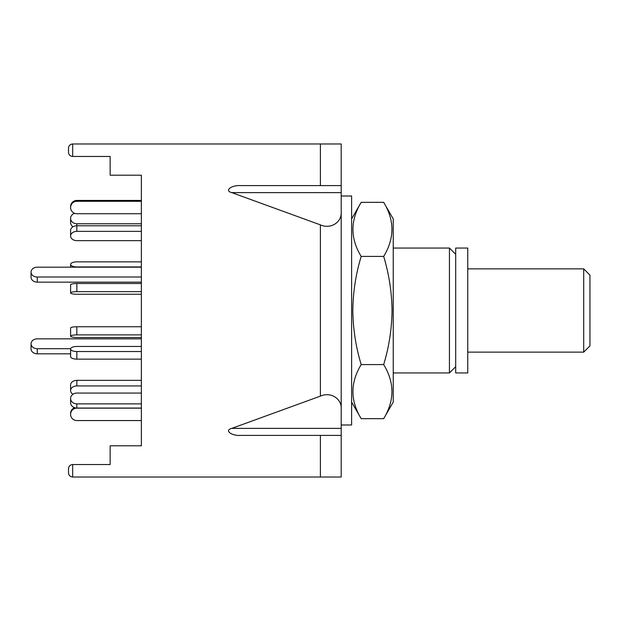 <?xml version="1.0" encoding="UTF-8"?>
<svg xmlns="http://www.w3.org/2000/svg" width="621" height="621" viewBox="0 0 621 621"><rect width="100%" height="100%" fill="white"/><g stroke="black" fill="none" stroke-linecap="round" stroke-linejoin="round"><path stroke-width="0.93" d="M455.69 366.7L449.441 372.949L449.441 248.051L393.24 248.051M455.69 372.949L455.69 248.051L467.76 248.051L467.76 372.949L455.69 372.949M37.291 277.02L37.291 282.144A6.241 4.921 0 0 1 31.05 277.222L31.05 272.099A6.241 4.921 0 0 0 37.291 277.02L141.371 277.02M141.371 267.177L37.291 267.177A6.241 4.921 0 0 0 31.05 272.099M37.291 282.144L141.371 282.144L141.371 283.51L76.841 283.51A6.241 1.296 180 0 0 70.6 284.806L70.6 292.949A6.241 1.296 180 0 0 76.841 294.253L141.371 294.253L141.371 326.747L76.841 326.747L76.841 334.898L141.371 334.898M72.991 226.781A6.241 5.41 0 0 1 70.6 222.52L70.6 218.359A6.241 5.41 0 0 0 76.841 223.77L141.371 223.77M74.605 213.314A6.241 5.41 0 0 0 70.6 218.359M70.6 267.177L70.6 264.399A6.241 2.538 0 0 0 76.841 266.937L141.371 266.937M141.371 225.796L76.841 225.796A6.241 4.642 180 0 0 70.6 230.43L70.6 236.003A6.241 4.642 180 0 0 76.841 240.645L141.371 240.645L141.371 261.86L76.841 261.86A6.241 2.538 0 0 0 70.6 264.399M70.639 348.699L37.291 348.699A6.241 4.921 180 0 1 31.05 343.778A6.241 4.921 180 0 1 37.291 338.856L141.371 338.856L141.371 337.49L76.841 337.49A6.241 1.296 0 0 1 70.6 336.194L70.6 328.051A6.241 1.296 0 0 1 76.841 326.747M70.6 336.194A6.241 1.296 0 0 1 76.841 334.898M72.991 394.219A6.241 4.642 0 0 1 70.6 390.57L70.6 384.997A6.241 4.642 0 0 1 76.841 380.355L141.371 380.355L141.371 359.14L76.841 359.14A6.241 2.538 180 0 1 70.6 356.601L70.6 348.994A6.241 2.538 180 0 1 76.841 346.456L141.371 346.456M70.6 390.57A6.241 4.642 0 0 1 76.841 385.928L141.371 385.928M341.201 431.23L341.201 435.391L240.669 435.391C231.454 436.089 224.01 430.198 231.796 428.381L341.201 428.381L341.201 477.029L72.665 477.029C70.15 476.757 68.76 475.375 68.496 472.86L68.496 468.7C68.76 466.185 70.15 464.803 72.665 464.539L72.665 477.029C70.15 476.757 68.76 475.375 68.496 472.86L68.496 468.7C68.76 466.185 70.15 464.803 72.665 464.539L110.15 464.539L110.15 445.8L141.371 445.8L141.371 420.564L76.841 420.564A6.241 6.21 -0 0 1 70.6 414.354L70.6 413.485A6.241 6.21 -0 0 1 74.605 407.687M70.6 414.354A6.241 6.21 -0 0 1 76.841 408.144L141.371 408.144M141.371 403.883L76.841 403.883A6.241 5.41 180 0 1 70.6 398.48L70.6 402.641A6.241 5.41 180 0 0 76.841 408.051L76.841 408.144M141.371 408.051L76.841 408.051L76.841 403.883M70.6 398.48A6.241 5.41 180 0 1 76.841 393.07L141.371 393.07M141.371 351.533L76.841 351.533A6.241 2.538 180 0 1 70.6 348.994M141.371 291.653L76.841 291.653A6.241 1.296 180 0 0 70.6 292.949M141.371 231.361L76.841 231.361A6.241 4.642 180 0 0 70.6 236.003M141.371 445.8L141.371 175.2L141.371 200.436L76.841 200.436A6.241 6.21 180 0 0 70.6 206.646L70.6 207.515A6.241 6.21 180 0 0 76.841 213.725L141.371 213.725M141.371 201.305L76.841 201.305A6.241 6.21 180 0 0 70.6 207.515M31.05 343.778L31.05 348.901A6.241 4.921 180 0 0 37.291 353.823L37.291 348.699M70.6 353.823L37.291 353.823M583.709 268.87L589.95 275.111L589.95 345.889L583.709 352.13L583.709 268.87L467.76 268.87M341.201 189.77L341.201 143.971L72.665 143.971L72.665 156.461C70.15 156.197 68.76 154.815 68.496 152.3L68.496 148.14C68.76 145.624 70.15 144.243 72.665 143.971C70.15 144.243 68.76 145.624 68.496 148.14M231.796 428.381L320.389 396.136L320.389 224.864L231.796 192.619C224.01 190.802 231.454 184.911 240.669 185.609L341.201 185.609L341.201 428.381M320.389 224.864C330.683 229.545 342.132 222.264 341.201 211.629M141.371 175.2L110.15 175.2L110.15 156.461L72.665 156.461C70.15 156.197 68.76 154.815 68.496 152.3M320.389 396.136C330.683 391.455 342.132 398.736 341.201 409.371M341.201 424.989L351.61 424.989L351.61 196.011L341.201 196.011M383.677 418.663L393.24 402.09L393.24 218.91L383.677 202.337C394.653 220.315 394.653 238.348 383.677 256.419C389.018 274.078 391.804 292.103 392.037 310.5C391.812 328.928 389.025 346.96 383.677 364.581C394.653 382.559 394.653 400.584 383.677 418.663L361.181 418.663C350.197 400.685 350.197 382.652 361.181 364.581C355.833 346.922 353.046 328.897 352.813 310.5C353.038 292.072 355.825 274.04 361.181 256.419C350.197 238.441 350.197 220.416 361.181 202.337L383.677 202.337M361.181 256.419L383.677 256.419M383.677 364.581L361.181 364.581M76.841 223.77L76.841 231.361M76.841 380.355L76.841 385.928M76.841 351.533L76.841 359.14M76.841 283.51L76.841 291.653M76.841 200.436L76.841 201.305M341.201 192.619L231.796 192.619M320.389 185.609L320.389 143.971M320.389 477.029L320.389 435.391M449.441 372.949L393.24 372.949M455.69 254.3L449.441 248.051M583.709 352.13L467.76 352.13M351.61 402.09L361.181 418.663M351.61 218.91L361.181 202.337"/></g></svg>
